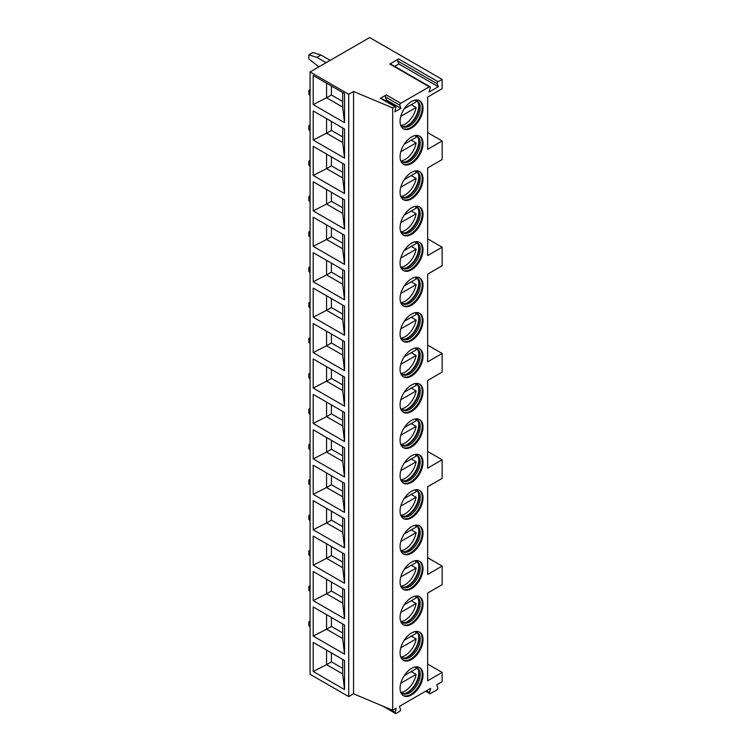 <?xml version="1.0" encoding="UTF-8"?>
<svg xmlns="http://www.w3.org/2000/svg" width="751" height="751" viewBox="0 0 751 751"><rect width="100%" height="100%" fill="white"/><g stroke="black" fill="none" stroke-linecap="round" stroke-linejoin="round"><path stroke-width="1.13" d="M310.069 71.955L310.069 674.276L348.727 696.59L353.552 693.802L392.698 710.268L396.237 708.221L395.233 712.464A1.371 0.789 120 0 0 395.467 713.45A1.371 0.789 120 0 0 396.152 713.384L399.551 711.422A1.371 0.789 120 0 0 400.471 709.432L399.457 706.353L430.67 688.338L429.525 692.619A1.371 0.789 120 0 0 429.75 693.652A1.371 0.789 120 0 0 430.436 693.586L436.941 689.831A1.371 0.789 120 0 0 437.842 687.813L436.706 684.856L442.142 681.711L442.142 672.417L427.648 680.782L427.648 593.046L442.142 584.672L442.142 566.076L427.648 574.449L427.648 486.751L442.142 478.387L442.142 459.79L427.648 468.155L427.648 380.466L442.142 372.092L442.142 353.496L427.648 361.86L427.648 274.171L442.142 265.798L442.142 247.201L427.648 255.575L427.648 167.924L442.142 159.559L442.142 140.953L427.648 149.327L427.648 97.067L442.142 88.693L442.142 79.399L369.661 37.55L310.069 71.955L348.727 94.279L353.552 91.481L392.698 107.947L394.913 106.661A1.371 0.789 120 0 1 395.599 106.595A1.371 0.789 120 0 1 395.833 107.581L394.829 111.824L400.865 108.341L399.861 105.262L385.366 96.888A1.371 0.789 120 0 1 386.286 94.908L380.419 98.297L394.913 106.661M392.698 710.268L392.698 107.947M386.286 94.908L400.781 103.272A1.371 0.789 120 0 0 399.861 105.262M400.781 103.272L429.29 86.816A1.371 0.789 120 0 1 429.966 86.75A1.371 0.789 120 0 1 430.192 87.792L429.056 92.063L438.321 86.722L437.176 83.755L397.72 60.981A1.371 0.789 -60 0 1 398.621 58.953L438.086 81.737A1.371 0.789 120 0 0 437.176 83.755M438.086 81.737L442.142 79.399M423.02 143.582A16.231 9.369 -60 0 1 415.932 159.916A16.231 9.369 -60 0 1 403.428 164.262A16.231 9.369 -60 0 1 400.067 156.837A16.231 9.369 -60 0 1 407.145 140.503A16.231 9.369 -60 0 1 419.649 136.156A16.231 9.369 -60 0 1 423.02 143.582M423.02 179.02A16.231 9.369 -60 0 1 415.932 195.344A16.231 9.369 -60 0 1 403.428 199.7A16.231 9.369 -60 0 1 400.067 192.265A16.231 9.369 -60 0 1 407.145 175.931A16.231 9.369 -60 0 1 419.649 171.585A16.231 9.369 -60 0 1 423.02 179.02M423.02 214.448A16.231 9.369 -60 0 1 415.932 230.782A16.231 9.369 -60 0 1 403.428 235.129A16.231 9.369 -60 0 1 400.067 227.694A16.231 9.369 -60 0 1 407.145 211.36A16.231 9.369 -60 0 1 419.649 207.013A16.231 9.369 -60 0 1 423.02 214.448M423.02 249.876A16.231 9.369 -60 0 1 415.932 266.211A16.231 9.369 -60 0 1 403.428 270.557A16.231 9.369 -60 0 1 400.067 263.132A16.231 9.369 -60 0 1 407.145 246.797A16.231 9.369 -60 0 1 419.649 242.451A16.231 9.369 -60 0 1 423.02 249.876M423.02 285.305A16.231 9.369 -60 0 1 415.932 301.639A16.231 9.369 -60 0 1 403.428 305.986A16.231 9.369 -60 0 1 400.067 298.56A16.231 9.369 -60 0 1 407.145 282.226A16.231 9.369 -60 0 1 419.649 277.879A16.231 9.369 -60 0 1 423.02 285.305M423.02 320.733A16.231 9.369 -60 0 1 415.932 337.068A16.231 9.369 -60 0 1 403.428 341.414A16.231 9.369 -60 0 1 400.067 333.988A16.231 9.369 -60 0 1 407.145 317.654A16.231 9.369 -60 0 1 419.649 313.308A16.231 9.369 -60 0 1 423.02 320.733M423.02 356.171A16.231 9.369 -60 0 1 415.932 372.496A16.231 9.369 -60 0 1 403.428 376.852A16.231 9.369 -60 0 1 400.067 369.417A16.231 9.369 -60 0 1 407.145 353.083A16.231 9.369 -60 0 1 419.649 348.736A16.231 9.369 -60 0 1 423.02 356.171M423.02 391.6A16.231 9.369 -60 0 1 415.932 407.934A16.231 9.369 -60 0 1 403.428 412.28A16.231 9.369 -60 0 1 400.067 404.845A16.231 9.369 -60 0 1 407.145 388.52A16.231 9.369 -60 0 1 419.649 384.165A16.231 9.369 -60 0 1 423.02 391.6M423.02 427.028A16.231 9.369 -60 0 1 415.932 443.362A16.231 9.369 -60 0 1 403.428 447.709A16.231 9.369 -60 0 1 400.067 440.283A16.231 9.369 -60 0 1 407.145 423.949A16.231 9.369 -60 0 1 419.649 419.602A16.231 9.369 -60 0 1 423.02 427.028M423.02 462.456A16.231 9.369 -60 0 1 415.932 478.791A16.231 9.369 -60 0 1 403.428 483.137A16.231 9.369 -60 0 1 400.067 475.712A16.231 9.369 -60 0 1 407.145 459.377A16.231 9.369 -60 0 1 419.649 455.031A16.231 9.369 -60 0 1 423.02 462.456M423.02 497.894A16.231 9.369 -60 0 1 415.932 514.219A16.231 9.369 -60 0 1 403.428 518.575A16.231 9.369 -60 0 1 400.067 511.14A16.231 9.369 -60 0 1 407.145 494.806A16.231 9.369 -60 0 1 419.649 490.459A16.231 9.369 -60 0 1 423.02 497.894M423.02 533.323A16.231 9.369 -60 0 1 415.932 549.657A16.231 9.369 -60 0 1 403.428 554.003A16.231 9.369 -60 0 1 400.067 546.568A16.231 9.369 -60 0 1 407.145 530.234A16.231 9.369 -60 0 1 419.649 525.888A16.231 9.369 -60 0 1 423.02 533.323M423.02 568.751A16.231 9.369 -60 0 1 415.932 585.085A16.231 9.369 -60 0 1 403.428 589.432A16.231 9.369 -60 0 1 400.067 582.006A16.231 9.369 -60 0 1 407.145 565.672A16.231 9.369 -60 0 1 419.649 561.316A16.231 9.369 -60 0 1 423.02 568.751M423.02 604.179A16.231 9.369 -60 0 1 415.932 620.514A16.231 9.369 -60 0 1 403.428 624.86A16.231 9.369 -60 0 1 400.067 617.435A16.231 9.369 -60 0 1 407.145 601.1A16.231 9.369 -60 0 1 419.649 596.754A16.231 9.369 -60 0 1 423.02 604.179M423.02 639.608A16.231 9.369 -60 0 1 415.932 655.942A16.231 9.369 -60 0 1 403.428 660.289A16.231 9.369 -60 0 1 400.067 652.863A16.231 9.369 -60 0 1 407.145 636.529A16.231 9.369 -60 0 1 419.649 632.182A16.231 9.369 -60 0 1 423.02 639.608M423.02 675.046A16.231 9.369 -60 0 1 415.932 691.371A16.231 9.369 -60 0 1 403.428 695.726A16.231 9.369 -60 0 1 400.067 688.292A16.231 9.369 -60 0 1 407.145 671.957A16.231 9.369 -60 0 1 419.649 667.611A16.231 9.369 -60 0 1 423.02 675.046M423.02 108.153A16.231 9.369 -60 0 1 415.932 124.488A16.231 9.369 -60 0 1 403.428 128.834A16.231 9.369 -60 0 1 400.067 121.409A16.231 9.369 -60 0 1 407.145 105.074A16.231 9.369 -60 0 1 419.649 100.728A16.231 9.369 -60 0 1 423.02 108.153M419.246 100.512A16.231 9.369 120 0 1 422.212 107.693A16.231 9.369 -60 0 1 415.387 123.746A16.231 9.369 -60 0 1 403.034 128.59M400.499 124.769A14.804 8.552 -60 0 0 402.32 126.553A14.804 8.552 -60 0 0 413.735 122.591A14.804 8.552 -60 0 0 420.194 107.693A14.804 8.552 120 0 0 417.134 100.916A14.804 8.552 120 0 0 414.674 100.221M416.505 100.606A14.804 8.552 120 0 1 418.851 105.14A14.804 8.552 120 0 1 418.992 106.989A14.804 8.552 -60 0 1 406.845 125.933A14.804 8.552 -60 0 1 401.747 126.168M406.178 126.168A16.231 9.369 -60 0 0 418.776 105.713A16.231 9.369 120 0 0 418.72 104.436M411.276 104.699L416.11 107.496A15.949 9.209 120 0 1 405.099 124.084A15.949 9.209 120 0 1 401.081 125.548M404.245 108.764L416.11 101.911A15.949 9.209 120 0 0 415.632 100.343M400.79 116.339L416.11 107.496M419.246 135.94A16.231 9.369 120 0 1 422.212 143.122A16.231 9.369 -60 0 1 415.387 159.174A16.231 9.369 -60 0 1 403.034 164.018M400.499 160.198A14.804 8.552 -60 0 0 402.32 161.991A14.804 8.552 -60 0 0 413.735 158.02A14.804 8.552 -60 0 0 420.194 143.122A14.804 8.552 120 0 0 417.134 136.344A14.804 8.552 120 0 0 414.674 135.649M416.505 136.034A14.804 8.552 120 0 1 418.851 140.568A14.804 8.552 120 0 1 418.992 142.427A14.804 8.552 -60 0 1 406.845 161.371A14.804 8.552 -60 0 1 401.747 161.596M406.178 161.606A16.231 9.369 -60 0 0 418.776 141.141A16.231 9.369 120 0 0 418.72 139.864M411.276 140.137L416.11 142.925A15.949 9.209 120 0 1 405.099 159.512A15.949 9.209 120 0 1 401.081 160.977M404.245 144.192L416.11 137.339A15.949 9.209 120 0 0 415.632 135.771M400.79 151.768L416.11 142.925M419.246 171.369A16.231 9.369 120 0 1 422.212 178.55A16.231 9.369 -60 0 1 415.387 194.603A16.231 9.369 -60 0 1 403.034 199.447M400.499 195.636A14.804 8.552 -60 0 0 402.32 197.419A14.804 8.552 -60 0 0 413.735 193.448A14.804 8.552 -60 0 0 420.194 178.55A14.804 8.552 120 0 0 417.134 171.772A14.804 8.552 120 0 0 414.674 171.087M416.505 171.463A14.804 8.552 120 0 1 418.851 175.997A14.804 8.552 120 0 1 418.992 177.856A14.804 8.552 -60 0 1 406.845 196.8A14.804 8.552 -60 0 1 401.747 197.025M406.178 197.034A16.231 9.369 -60 0 0 418.776 176.569A16.231 9.369 120 0 0 418.72 175.302M411.276 175.565L416.11 178.353A15.949 9.209 120 0 1 405.099 194.941A15.949 9.209 120 0 1 401.081 196.405M404.245 179.62L416.11 172.777A15.949 9.209 120 0 0 415.632 171.2M400.79 187.196L416.11 178.353M419.246 206.797A16.231 9.369 120 0 1 422.212 213.979A16.231 9.369 -60 0 1 415.387 230.031A16.231 9.369 -60 0 1 403.034 234.875M400.499 231.064A14.804 8.552 -60 0 0 402.32 232.848A14.804 8.552 -60 0 0 413.735 228.877A14.804 8.552 -60 0 0 420.194 213.979A14.804 8.552 120 0 0 417.134 207.201A14.804 8.552 120 0 0 414.674 206.516M416.505 206.9A14.804 8.552 120 0 1 418.851 211.425A14.804 8.552 120 0 1 418.992 213.284A14.804 8.552 -60 0 1 406.845 232.228A14.804 8.552 -60 0 1 401.747 232.453M406.178 232.463A16.231 9.369 -60 0 0 418.776 211.998A16.231 9.369 120 0 0 418.72 210.731M411.276 210.993L416.11 213.782A15.949 9.209 120 0 1 405.099 230.369A15.949 9.209 120 0 1 401.081 231.834M404.245 215.058L416.11 208.205A15.949 9.209 120 0 0 415.632 206.638M400.79 222.625L416.11 213.782M419.246 242.235A16.231 9.369 120 0 1 422.212 249.407A16.231 9.369 -60 0 1 415.387 265.46A16.231 9.369 -60 0 1 403.034 270.304M400.499 266.492A14.804 8.552 -60 0 0 402.32 268.276A14.804 8.552 -60 0 0 413.735 264.314A14.804 8.552 -60 0 0 420.194 249.407A14.804 8.552 120 0 0 417.134 242.629A14.804 8.552 120 0 0 414.674 241.944M416.505 242.329A14.804 8.552 120 0 1 418.851 246.854A14.804 8.552 120 0 1 418.992 248.712A14.804 8.552 -60 0 1 406.845 267.656A14.804 8.552 -60 0 1 401.747 267.891M406.178 267.891A16.231 9.369 -60 0 0 418.776 247.426A16.231 9.369 120 0 0 418.72 246.159M411.276 246.422L416.11 249.21A15.949 9.209 120 0 1 405.099 265.798A15.949 9.209 120 0 1 401.081 267.262M404.245 250.487L416.11 243.634A15.949 9.209 120 0 0 415.632 242.066M400.79 258.053L416.11 249.21M419.246 277.663A16.231 9.369 120 0 1 422.212 284.845A16.231 9.369 -60 0 1 415.387 300.898A16.231 9.369 -60 0 1 403.034 305.741M400.499 301.921A14.804 8.552 -60 0 0 402.32 303.704A14.804 8.552 -60 0 0 413.735 299.743A14.804 8.552 -60 0 0 420.194 284.845A14.804 8.552 120 0 0 417.134 278.067A14.804 8.552 120 0 0 414.674 277.372M416.505 277.757A14.804 8.552 120 0 1 418.851 282.292A14.804 8.552 120 0 1 418.992 284.141A14.804 8.552 -60 0 1 406.845 303.085A14.804 8.552 -60 0 1 401.747 303.32M406.178 303.329A16.231 9.369 -60 0 0 418.776 282.864A16.231 9.369 120 0 0 418.72 281.587M411.276 281.85L416.11 284.648A15.949 9.209 120 0 1 405.099 301.235A15.949 9.209 120 0 1 401.081 302.7M404.245 285.915L416.11 279.062A15.949 9.209 120 0 0 415.632 277.495M400.79 293.491L416.11 284.648M419.246 313.092A16.231 9.369 120 0 1 422.212 320.273A16.231 9.369 -60 0 1 415.387 336.326A16.231 9.369 -60 0 1 403.034 341.17M400.499 337.359A14.804 8.552 -60 0 0 402.32 339.142A14.804 8.552 -60 0 0 413.735 335.171A14.804 8.552 -60 0 0 420.194 320.273A14.804 8.552 120 0 0 417.134 313.496A14.804 8.552 120 0 0 414.674 312.81M416.505 313.186A14.804 8.552 120 0 1 418.851 317.72A14.804 8.552 120 0 1 418.992 319.579A14.804 8.552 -60 0 1 406.845 338.523A14.804 8.552 -60 0 1 401.747 338.748M406.178 338.757A16.231 9.369 -60 0 0 418.776 318.293A16.231 9.369 120 0 0 418.72 317.025M411.276 317.288L416.11 320.076A15.949 9.209 120 0 1 405.099 336.664A15.949 9.209 120 0 1 401.081 338.128M404.245 321.344L416.11 314.491A15.949 9.209 120 0 0 415.632 312.923M400.79 328.919L416.11 320.076M419.246 348.52A16.231 9.369 120 0 1 422.212 355.702A16.231 9.369 -60 0 1 415.387 371.754A16.231 9.369 -60 0 1 403.034 376.598M400.499 372.787A14.804 8.552 -60 0 0 402.32 374.571A14.804 8.552 -60 0 0 413.735 370.6A14.804 8.552 -60 0 0 420.194 355.702A14.804 8.552 120 0 0 417.134 348.924A14.804 8.552 120 0 0 414.674 348.239M416.505 348.614A14.804 8.552 120 0 1 418.851 353.148A14.804 8.552 120 0 1 418.992 355.007A14.804 8.552 -60 0 1 406.845 373.951A14.804 8.552 -60 0 1 401.747 374.176M406.178 374.186A16.231 9.369 -60 0 0 418.776 353.721A16.231 9.369 120 0 0 418.72 352.454M411.276 352.717L416.11 355.505A15.949 9.209 120 0 1 405.099 372.092A15.949 9.209 120 0 1 401.081 373.557M404.245 356.772L416.11 349.928A15.949 9.209 120 0 0 415.632 348.351M400.79 364.348L416.11 355.505M419.246 383.949A16.231 9.369 120 0 1 422.212 391.13A16.231 9.369 -60 0 1 415.387 407.183A16.231 9.369 -60 0 1 403.034 412.027M400.499 408.215A14.804 8.552 -60 0 0 402.32 409.999A14.804 8.552 -60 0 0 413.735 406.038A14.804 8.552 -60 0 0 420.194 391.13A14.804 8.552 120 0 0 417.134 384.352A14.804 8.552 120 0 0 414.674 383.667M416.505 384.052A14.804 8.552 120 0 1 418.851 388.577A14.804 8.552 120 0 1 418.992 390.436A14.804 8.552 -60 0 1 406.845 409.379A14.804 8.552 -60 0 1 401.747 409.605M406.178 409.614A16.231 9.369 -60 0 0 418.776 389.149A16.231 9.369 120 0 0 418.72 387.882M411.276 388.145L416.11 390.933A15.949 9.209 120 0 1 405.099 407.521A15.949 9.209 120 0 1 401.081 408.985M404.245 392.21L416.11 385.357A15.949 9.209 120 0 0 415.632 383.789M400.79 399.776L416.11 390.933M419.246 419.387A16.231 9.369 120 0 1 422.212 426.568A16.231 9.369 -60 0 1 415.387 442.611A16.231 9.369 -60 0 1 403.034 447.455M400.499 443.644A14.804 8.552 -60 0 0 402.32 445.427A14.804 8.552 -60 0 0 413.735 441.466A14.804 8.552 -60 0 0 420.194 426.568A14.804 8.552 120 0 0 417.134 419.79A14.804 8.552 120 0 0 414.674 419.096M416.505 419.48A14.804 8.552 120 0 1 418.851 424.015A14.804 8.552 120 0 1 418.992 425.864A14.804 8.552 -60 0 1 406.845 444.808A14.804 8.552 -60 0 1 401.747 445.043M406.178 445.043A16.231 9.369 -60 0 0 418.776 424.578A16.231 9.369 120 0 0 418.72 423.311M411.276 423.573L416.11 426.371A15.949 9.209 120 0 1 405.099 442.949A15.949 9.209 120 0 1 401.081 444.414M404.245 427.638L416.11 420.785A15.949 9.209 120 0 0 415.632 419.218M400.79 435.214L416.11 426.371M419.246 454.815A16.231 9.369 120 0 1 422.212 461.996A16.231 9.369 -60 0 1 415.387 478.049A16.231 9.369 -60 0 1 403.034 482.893M400.499 479.072A14.804 8.552 -60 0 0 402.32 480.865A14.804 8.552 -60 0 0 413.735 476.894A14.804 8.552 -60 0 0 420.194 461.996A14.804 8.552 120 0 0 417.134 455.219A14.804 8.552 120 0 0 414.674 454.524M416.505 454.909A14.804 8.552 120 0 1 418.851 459.443A14.804 8.552 120 0 1 418.992 461.292A14.804 8.552 -60 0 1 406.845 480.246A14.804 8.552 -60 0 1 401.747 480.471M406.178 480.48A16.231 9.369 -60 0 0 418.776 460.016A16.231 9.369 120 0 0 418.72 458.739M411.276 459.011L416.11 461.799A15.949 9.209 120 0 1 405.099 478.387A15.949 9.209 120 0 1 401.081 479.851M404.245 463.067L416.11 456.214A15.949 9.209 120 0 0 415.632 454.646M400.79 470.642L416.11 461.799M419.246 490.243A16.231 9.369 120 0 1 422.212 497.425A16.231 9.369 -60 0 1 415.387 513.477A16.231 9.369 -60 0 1 403.034 518.321M400.499 514.51A14.804 8.552 -60 0 0 402.32 516.294A14.804 8.552 -60 0 0 413.735 512.323A14.804 8.552 -60 0 0 420.194 497.425A14.804 8.552 120 0 0 417.134 490.647A14.804 8.552 120 0 0 414.674 489.962M416.505 490.337A14.804 8.552 120 0 1 418.851 494.871A14.804 8.552 120 0 1 418.992 496.73A14.804 8.552 -60 0 1 406.845 515.674A14.804 8.552 -60 0 1 401.747 515.899M406.178 515.909A16.231 9.369 -60 0 0 418.776 495.444A16.231 9.369 120 0 0 418.72 494.177M411.276 494.44L416.11 497.228A15.949 9.209 120 0 1 405.099 513.815A15.949 9.209 120 0 1 401.081 515.28M404.245 498.495L416.11 491.652A15.949 9.209 120 0 0 415.632 490.074M400.79 506.071L416.11 497.228M419.246 525.672A16.231 9.369 120 0 1 422.212 532.853A16.231 9.369 -60 0 1 415.387 548.906A16.231 9.369 -60 0 1 403.034 553.75M400.499 549.939A14.804 8.552 -60 0 0 402.32 551.722A14.804 8.552 -60 0 0 413.735 547.751A14.804 8.552 -60 0 0 420.194 532.853A14.804 8.552 120 0 0 417.134 526.075A14.804 8.552 120 0 0 414.674 525.39M416.505 525.775A14.804 8.552 120 0 1 418.851 530.3A14.804 8.552 120 0 1 418.992 532.159A14.804 8.552 -60 0 1 406.845 551.103A14.804 8.552 -60 0 1 401.747 551.328M406.178 551.337A16.231 9.369 -60 0 0 418.776 530.873A16.231 9.369 120 0 0 418.72 529.605M411.276 529.868L416.11 532.656A15.949 9.209 120 0 1 405.099 549.244A15.949 9.209 120 0 1 401.081 550.708M404.245 533.933L416.11 527.08A15.949 9.209 120 0 0 415.632 525.512M400.79 541.499L416.11 532.656M419.246 561.11A16.231 9.369 120 0 1 422.212 568.282A16.231 9.369 -60 0 1 415.387 584.334A16.231 9.369 -60 0 1 403.034 589.178M400.499 585.367A14.804 8.552 -60 0 0 402.32 587.151A14.804 8.552 -60 0 0 413.735 583.189A14.804 8.552 -60 0 0 420.194 568.282A14.804 8.552 120 0 0 417.134 561.504A14.804 8.552 120 0 0 414.674 560.819M416.505 561.204A14.804 8.552 120 0 1 418.851 565.728A14.804 8.552 120 0 1 418.992 567.587A14.804 8.552 -60 0 1 406.845 586.531A14.804 8.552 -60 0 1 401.747 586.756M406.178 586.766A16.231 9.369 -60 0 0 418.776 566.301A16.231 9.369 120 0 0 418.72 565.034M411.276 565.296L416.11 568.085A15.949 9.209 120 0 1 405.099 584.672A15.949 9.209 120 0 1 401.081 586.137M404.245 569.361L416.11 562.508A15.949 9.209 120 0 0 415.632 560.941M400.79 576.928L416.11 568.085M419.246 596.538A16.231 9.369 120 0 1 422.212 603.72A16.231 9.369 -60 0 1 415.387 619.772A16.231 9.369 -60 0 1 403.034 624.616M400.499 620.795A14.804 8.552 -60 0 0 402.32 622.579A14.804 8.552 -60 0 0 413.735 618.617A14.804 8.552 -60 0 0 420.194 603.72A14.804 8.552 120 0 0 417.134 596.942A14.804 8.552 120 0 0 414.674 596.247M416.505 596.632A14.804 8.552 120 0 1 418.851 601.166A14.804 8.552 120 0 1 418.992 603.015A14.804 8.552 -60 0 1 406.845 621.959A14.804 8.552 -60 0 1 401.747 622.194M406.178 622.194A16.231 9.369 -60 0 0 418.776 601.739A16.231 9.369 120 0 0 418.72 600.462M411.276 600.725L416.11 603.522A15.949 9.209 120 0 1 405.099 620.11A15.949 9.209 120 0 1 401.081 621.575M404.245 604.79L416.11 597.937A15.949 9.209 120 0 0 415.632 596.369M400.79 612.365L416.11 603.522M419.246 631.966A16.231 9.369 120 0 1 422.212 639.148A16.231 9.369 -60 0 1 415.387 655.201A16.231 9.369 -60 0 1 403.034 660.045M400.499 656.224A14.804 8.552 -60 0 0 402.32 658.017A14.804 8.552 -60 0 0 413.735 654.046A14.804 8.552 -60 0 0 420.194 639.148A14.804 8.552 120 0 0 417.134 632.37A14.804 8.552 120 0 0 414.674 631.685M416.505 632.06A14.804 8.552 120 0 1 418.851 636.595A14.804 8.552 120 0 1 418.992 638.453A14.804 8.552 -60 0 1 406.845 657.397A14.804 8.552 -60 0 1 401.747 657.623M406.178 657.632A16.231 9.369 -60 0 0 418.776 637.167A16.231 9.369 120 0 0 418.72 635.9M411.276 636.163L416.11 638.951A15.949 9.209 120 0 1 405.099 655.539A15.949 9.209 120 0 1 401.081 657.003M404.245 640.218L416.11 633.365A15.949 9.209 120 0 0 415.632 631.798M400.79 647.794L416.11 638.951M419.246 667.395A16.231 9.369 120 0 1 422.212 674.576A16.231 9.369 -60 0 1 415.387 690.629A16.231 9.369 -60 0 1 403.034 695.473M400.499 691.662A14.804 8.552 -60 0 0 402.32 693.445A14.804 8.552 -60 0 0 413.735 689.474A14.804 8.552 -60 0 0 420.194 674.576A14.804 8.552 120 0 0 417.134 667.799A14.804 8.552 120 0 0 414.674 667.113M416.505 667.489A14.804 8.552 120 0 1 418.851 672.023A14.804 8.552 120 0 1 418.992 673.882A14.804 8.552 -60 0 1 406.845 692.826A14.804 8.552 -60 0 1 401.747 693.051M406.178 693.06A16.231 9.369 -60 0 0 418.776 672.596A16.231 9.369 120 0 0 418.72 671.328M411.276 671.591L416.11 674.379A15.949 9.209 120 0 1 405.099 690.967A15.949 9.209 120 0 1 401.081 692.431M404.245 675.647L416.11 668.803A15.949 9.209 120 0 0 415.632 667.226M400.79 683.222L416.11 674.379M427.648 132.589L442.142 140.953M427.648 557.711L442.142 566.076M427.648 451.417L442.142 459.79M427.648 345.122L442.142 353.496M427.648 238.837L442.142 247.201M442.142 672.417L427.648 664.044M429.966 86.75L390.511 63.966A1.371 0.789 -60 0 0 389.825 64.032L398.621 58.953M385.254 100.615L386.371 99.967L385.366 96.888M395.599 106.595L381.104 98.221A1.371 0.789 120 0 0 380.419 98.297M400.865 108.341L386.371 99.967M353.552 693.802L353.552 91.481M348.727 696.59L348.727 94.279M313.205 75.494L344.531 93.575L344.531 122.685L313.205 104.596L313.205 75.494M313.205 110.923L344.531 129.012L344.531 158.114L313.205 140.024L313.205 110.923M313.205 146.351L344.531 164.441L344.531 193.542L313.205 175.462L313.205 146.351M313.205 181.78L344.531 199.869L344.531 228.98L313.205 210.89L313.205 181.78M313.205 217.208L344.531 235.298L344.531 264.408L313.205 246.319L313.205 217.208M313.205 252.646L344.531 270.726L344.531 299.837L313.205 281.747L313.205 252.646M313.205 288.074L344.531 306.164L344.531 335.265L313.205 317.185L313.205 288.074M313.205 323.503L344.531 341.592L344.531 370.694L313.205 352.613L313.205 323.503M313.205 358.931L344.531 377.021L344.531 406.131L313.205 388.042L313.205 358.931M313.205 394.369L344.531 412.449L344.531 441.56L313.205 423.47L313.205 394.369M313.205 429.797L344.531 447.887L344.531 476.988L313.205 458.899L313.205 429.797M313.205 465.226L344.531 483.315L344.531 512.417L313.205 494.336L313.205 465.226M313.205 500.654L344.531 518.744L344.531 547.855L313.205 529.765L313.205 500.654M313.205 536.083L344.531 554.172L344.531 583.283L313.205 565.193L313.205 536.083M313.205 571.52L344.531 589.601L344.531 618.711L313.205 600.622L313.205 571.52M313.205 606.949L344.531 625.039L344.531 654.14L313.205 636.05L313.205 606.949M313.205 642.377L344.531 660.467L344.531 689.568L313.205 671.488L313.205 642.377M330.158 60.352L320.94 55.03L312.885 52.523L308.858 54.851L308.858 58.935L318.884 66.867M326.131 62.68L316.913 57.358L308.858 54.851M320.94 55.03L316.913 57.358M310.069 90.655L308.858 90.28L308.858 94.373L310.069 95.386M310.069 89.576L308.858 90.28M310.069 126.084L308.858 125.708L308.858 129.801L310.069 130.815M310.069 125.013L308.858 125.708M310.069 161.512L308.858 161.136L308.858 165.229L310.069 166.253M310.069 160.442L308.858 161.136M310.069 196.95L308.858 196.565L308.858 200.658L310.069 201.681M310.069 195.87L308.858 196.565M310.069 232.378L308.858 232.003L308.858 236.086L310.069 237.109M310.069 231.299L308.858 232.003M310.069 267.807L308.858 267.431L308.858 271.524L310.069 272.538M310.069 266.736L308.858 267.431M310.069 303.235L308.858 302.86L308.858 306.952L310.069 307.966M310.069 302.165L308.858 302.86M310.069 338.663L308.858 338.288L308.858 342.381L310.069 343.404M310.069 337.593L308.858 338.288M310.069 374.101L308.858 373.716L308.858 377.809L310.069 378.833M310.069 373.022L308.858 373.716M310.069 409.53L308.858 409.154L308.858 413.247L310.069 414.261M310.069 408.45L308.858 409.154M310.069 444.958L308.858 444.583L308.858 448.676L310.069 449.689M310.069 443.888L308.858 444.583M310.069 480.387L308.858 480.011L308.858 484.104L310.069 485.118M310.069 479.316L308.858 480.011M310.069 515.815L308.858 515.439L308.858 519.532L310.069 520.556M310.069 514.745L308.858 515.439M310.069 551.253L308.858 550.877L308.858 554.961L310.069 555.984M310.069 550.173L308.858 550.877M310.069 586.681L308.858 586.306L308.858 590.399L310.069 591.413M310.069 585.602L308.858 586.306M310.069 622.11L308.858 621.734L308.858 625.827L310.069 626.841M310.069 621.039L308.858 621.734M342.681 92.504L342.681 107.064L344.531 122.685M342.681 107.064L326.572 97.761L313.205 104.596M331.407 85.999L331.407 94.973L326.572 97.761L326.572 83.211M331.407 94.973L342.681 101.479M342.681 127.942L342.681 142.493L326.572 133.19L313.205 140.024M331.407 121.427L331.407 130.402L326.572 133.19L326.572 118.639M342.681 142.493L344.531 158.114M331.407 130.402L342.681 136.917M342.681 163.371L342.681 177.921L326.572 168.628L313.205 175.462M331.407 156.856L331.407 165.83L326.572 168.628L326.572 154.068M342.681 177.921L344.531 193.542M331.407 165.83L342.681 172.345M342.681 198.799L342.681 213.35L326.572 204.056L313.205 210.89M331.407 192.294L331.407 201.268L326.572 204.056L326.572 189.496M342.681 213.35L344.531 228.98M331.407 201.268L342.681 207.774M342.681 234.228L342.681 248.788L326.572 239.485L313.205 246.319M331.407 227.722L331.407 236.696L326.572 239.485L326.572 224.934M342.681 248.788L344.531 264.408M331.407 236.696L342.681 243.202M342.681 269.656L342.681 284.216L326.572 274.913L313.205 281.747M331.407 263.15L331.407 272.125L326.572 274.913L326.572 260.362M342.681 284.216L344.531 299.837M331.407 272.125L342.681 278.63M342.681 305.094L342.681 319.644L326.572 310.341L313.205 317.185M331.407 298.579L331.407 307.553L326.572 310.341L326.572 295.791M342.681 319.644L344.531 335.265M331.407 307.553L342.681 314.068M342.681 340.522L342.681 355.073L326.572 345.779L313.205 352.613M331.407 334.017L331.407 342.982L326.572 345.779L326.572 331.219M342.681 355.073L344.531 370.694M331.407 342.982L342.681 349.497M342.681 375.951L342.681 390.501L326.572 381.208L313.205 388.042M331.407 369.445L331.407 378.42L326.572 381.208L326.572 366.657M342.681 390.501L344.531 406.131M331.407 378.42L342.681 384.925M342.681 411.379L342.681 425.939L326.572 416.636L313.205 423.47M331.407 404.873L331.407 413.848L326.572 416.636L326.572 402.085M342.681 425.939L344.531 441.56M331.407 413.848L342.681 420.353M342.681 446.817L342.681 461.367L326.572 452.064L313.205 458.899M331.407 440.302L331.407 449.276L326.572 452.064L326.572 437.514M342.681 461.367L344.531 476.988M331.407 449.276L342.681 455.791M342.681 482.245L342.681 496.796L326.572 487.502L313.205 494.336M331.407 475.73L331.407 484.705L326.572 487.502L326.572 472.942M342.681 496.796L344.531 512.417M331.407 484.705L342.681 491.22M342.681 517.674L342.681 532.224L326.572 522.931L313.205 529.765M331.407 511.168L331.407 520.143L326.572 522.931L326.572 508.371M342.681 532.224L344.531 547.855M331.407 520.143L342.681 526.648M342.681 553.102L342.681 567.662L326.572 558.359L313.205 565.193M331.407 546.597L331.407 555.571L326.572 558.359L326.572 543.808M342.681 567.662L344.531 583.283M331.407 555.571L342.681 562.077M342.681 588.531L342.681 603.091L326.572 593.788L313.205 600.622M331.407 582.025L331.407 590.999L326.572 593.788L326.572 579.237M342.681 603.091L344.531 618.711M331.407 590.999L342.681 597.505M342.681 623.968L342.681 638.519L326.572 629.216L313.205 636.05M331.407 617.453L331.407 626.428L326.572 629.216L326.572 614.665M342.681 638.519L344.531 654.14M331.407 626.428L342.681 632.943M342.681 659.397L342.681 673.947L326.572 664.654L313.205 671.488M331.407 652.882L331.407 661.856L326.572 664.654L326.572 650.094M342.681 673.947L344.531 689.568M331.407 661.856L342.681 668.371M438.321 86.722L398.856 63.938L397.72 60.981M394.65 66.36L398.856 63.938M395.233 712.464L388.023 708.296M389.825 64.032L429.29 86.816M429.525 692.619L426.39 690.807M382.578 706.006L395.467 713.45M425.601 691.258L429.75 693.652"/></g></svg>
